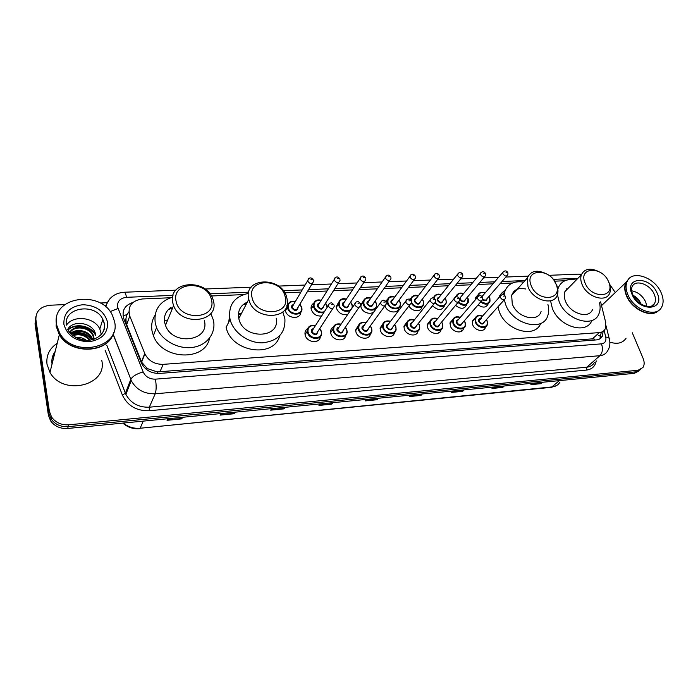<?xml version="1.0" encoding="UTF-8"?>
<svg xmlns="http://www.w3.org/2000/svg" width="698" height="698" viewBox="0 0 698 698"><rect width="100%" height="100%" fill="white"/><g stroke="black" fill="none" stroke-linecap="round" stroke-linejoin="round"><path stroke-width="1.05" d="M485.459 327.222C484.351 332.789 474.474 330.695 472.598 324.457L472.345 321.054L475.286 317.878M463.516 328.4C462.582 334.298 452.217 332.353 450.341 325.879L450.07 322.712L453.011 319.265M441.049 329.665C440.237 335.843 429.427 334.01 427.569 327.327L427.281 324.422L430.212 320.705M418.032 331.053C417.247 337.413 406.079 335.651 404.247 328.819L403.959 326.202L406.864 322.179M394.466 332.457C393.716 339.027 382.172 337.335 380.375 330.337L380.078 328.051L382.949 323.706M370.341 333.88C369.652 340.676 357.681 339.08 355.928 331.899L355.64 329.962L358.449 325.285M345.632 335.319C345.013 342.352 332.588 340.868 330.878 333.496L330.616 331.934C330.582 329.7 331.489 328.025 333.347 326.908M320.312 336.776C319.797 344.062 306.867 342.718 305.201 335.136L304.991 333.976C304.834 331.629 305.707 329.831 307.609 328.584M466.596 304.843C464.379 309.231 460.697 309.406 455.558 305.375M444.539 305.759C441.947 310.723 437.925 310.723 432.498 305.733M421.958 306.771C421.435 312.442 411.82 311.84 408.949 305.899M398.837 307.87C398.296 314.353 386.84 312.739 384.991 305.872M488.155 303.927C486.236 307.783 482.894 308.106 478.121 304.886M375.166 308.987C374.686 315.697 362.768 314.126 361.006 307.068L360.718 305.113L363.414 300.707M347.848 314.231C342.657 315.47 338.853 313.507 336.445 308.341L336.183 306.727L338.8 302.007M321.612 315.993C316.648 316.386 313.21 314.266 311.291 309.642L311.064 308.394C310.959 306.186 311.797 304.511 313.585 303.351M300.69 312.399C300.506 319.824 287.148 318.628 285.517 310.976L285.299 309.013M441.005 329.857L440.569 330.171M417.805 331.873L417.221 331.82M128.798 311.936L127.141 314.484C125.588 317.826 125.439 321.22 126.696 324.683L141.615 362.218L147.426 368.605L157.225 371.912L593.919 338.739L594.338 340.057M169.335 308.595L172.694 307.731M241.525 313.315L238.437 313.882M229.843 318.384L228.996 319.204M228.761 321.595L229.572 316.77M243.157 304.598L246.342 304.031M514.06 291.275L515.307 291.336M566.601 288.85L567.509 288.928M170.644 297.741L142.427 298.953C131.643 300.629 127.411 306.3 129.741 315.967L144.905 353.886C148.604 360.936 154.694 364.426 163.184 364.347L599.294 332.606C602.077 332.353 604.058 331.114 605.236 328.88L605.707 322.441L600.594 301.85M564.926 280.736L554.526 281.181M512.506 282.995L500.239 283.528M492.98 283.833L478.078 284.479M470.923 284.784L455.401 285.456M448.343 285.761L432.175 286.459M425.239 286.756L408.391 287.489M401.568 287.777L384.031 288.536M377.33 288.824L359.069 289.609M352.481 289.897L333.487 290.717M327.022 290.996L307.26 291.851M300.908 292.122L284.705 292.82M243.419 294.6L211.433 295.978M475.207 300L475.242 297.872L478.078 294.809M453.307 299.599L456.195 295.917M432.332 297.985L433.816 297.06M409.316 299.346L410.895 298.238M385.366 301.318L387.442 299.451M286.843 305.471L287.733 304.738M461.579 330.616L462.617 330.294M438.021 333.208L439.81 332.065M52.437 362.498L54.81 352.944M632.292 332.772L643.111 358.379C644.542 361.965 644.498 364.993 642.98 367.48L638.068 370.272L68.779 424.803C61.398 425.204 55.674 422.639 51.608 417.107L49.392 411.392L35.895 319.605C35.703 311.247 40.493 306.448 50.265 305.218L64.844 304.581M609.703 284.391L615.296 292.558M100.111 303.019L107.213 302.705M638.068 370.272L636.183 371.807L640.72 369.512L636.183 371.807L68.212 426.653C60.857 427.054 55.151 424.497 51.102 418.983L48.886 413.286L35.458 321.717L35.834 316.761M52.655 358.58L54.313 354.968L52.655 358.58M133.004 302.417C124.602 305.288 121.548 310.75 123.825 318.812L141.432 363.126C145.114 370.097 151.152 373.535 159.554 373.421L596.45 339.9C599.189 339.638 601.153 338.408 602.339 336.218L603.124 331.314M601.205 332.553L599.879 338.853M54.688 353.458L52.804 357.821M638.836 371.039L634.308 373.334L636.183 371.807L68.212 426.653C60.857 427.054 55.151 424.497 51.102 418.983L48.886 413.286L35.458 321.717L35.895 319.605M634.308 373.334L67.645 428.476C60.316 428.886 54.636 426.338 50.596 420.842L48.389 415.162L35.022 323.82L35.458 321.717M285.098 407.318L284.06 408.845L270.667 410.154L271.679 408.627M235.043 412.186L234.118 413.74L220.088 415.109L220.978 413.556M182.562 417.299L181.768 418.87L167.04 420.309L167.808 418.73M422.264 393.969L420.946 395.426L409.237 396.577L410.537 395.112M464.109 389.894L462.713 391.334L451.501 392.433L452.88 390.993M504.226 385.994L502.761 387.416L492.003 388.463L493.451 387.041M542.712 382.251L541.186 383.647L530.855 384.659L532.373 383.254M332.885 402.667L331.742 404.168L318.951 405.425L320.068 403.915M378.56 398.218L377.33 399.701L365.098 400.905L366.31 399.413M439.216 332.344L438.71 332.379M318.236 340.415L317.101 340.493M378.142 398.261L377.33 399.701M332.492 402.702L331.742 404.168M542.198 382.295L541.186 383.647M503.729 386.038L502.761 387.416M463.638 389.946L462.713 391.334M421.81 394.012L420.946 395.426M182.274 417.325L181.768 418.87M234.72 412.221L234.118 413.74M284.732 407.353L284.06 408.845M658.301 310.802C650.937 318.349 631.795 309.432 626.499 295.856C624.387 290.7 624.195 286.241 625.923 282.472L628.68 279.034M626.525 281.905L627.964 279.968M658.973 310.182C651.932 318.367 632.152 309.528 626.743 295.629C624.631 290.473 624.44 286.014 626.167 282.245L628.793 278.912M627.834 294.617C625.713 289.461 625.521 284.993 627.249 281.224C632.17 269.437 654.977 277.411 661.207 292.863C663.589 298.447 663.719 303.237 661.599 307.225C656.277 318.218 633.758 309.947 627.834 294.617M631.707 290.804C637.893 292 642.553 295.716 645.702 301.955L646.854 306.439M640.93 303.927C639.42 300.035 636.829 297.191 633.156 295.402M626.089 338.181C622.721 343.163 617.311 344.48 609.851 342.133M639.429 300.89L633.644 295.638M585.046 282.943C577.927 266.723 602.522 265.903 608.621 281.887C616.09 297.976 591.258 299.372 585.046 282.943M608.316 281.215L609.18 282.995C610.741 286.817 610.907 290.211 609.677 293.169C606.073 303.176 586.652 297.008 582.001 284.234C580.605 280.692 580.396 277.525 581.399 274.733C584.392 268.87 589.941 267.709 598.038 271.234M569.577 286.817L564.909 291.589C563.897 294.355 564.054 297.479 565.397 300.96C569.83 313.533 588.876 319.448 592.532 309.546M566.296 289.199L567.186 289.26M599.512 302.88C600.516 307.103 600.271 310.846 598.797 314.117C593.317 328.461 565.467 319.701 559.037 301.309L557.44 294.635M557.833 289.26L558.287 287.794C561.332 280.936 567.3 278.362 576.182 280.064M591.738 320.757C586.233 335.031 558.609 326.42 552.301 308.15L550.748 301.606M557.597 287.977L558.348 287.628M531.082 285.36C524.163 268.643 550.225 267.77 556.07 284.243C563.373 300.821 537.032 302.304 531.082 285.36M554.02 280.465L556.795 285.377C558.121 288.806 558.313 291.939 557.388 294.774C554.282 306.361 532.644 300.541 527.993 286.686L527.295 278.083C530.733 270.501 537.373 269.227 547.241 274.262M525.847 289.033C518.57 287.463 513.85 289.565 511.669 295.359L512.262 303.839C516.686 317.459 537.896 323.017 541.072 311.57M513.693 291.659L514.993 291.685M547.921 304.52C549.021 308.638 548.96 312.399 547.747 315.801C542.948 332.379 511.948 324.142 505.526 304.206L504.331 299.739M504.122 294.94L504.628 292.034C507.446 283.973 513.78 280.666 523.64 282.123M540.697 323.41C535.061 338.992 505.3 330.503 499.166 311.221L497.997 306.762M498.73 297.863C499.96 294.643 502.08 292.235 505.09 290.63M252.126 297.863C246.673 278.554 280.919 277.403 285.081 296.388C291.162 315.522 256.332 317.477 252.126 297.863M248.828 299.381L248.802 299.276C242.738 277.062 282.027 275.893 286.782 297.653L287.114 299.18C291.895 320.382 253.339 321.054 248.828 299.381M247.336 302.103C240.321 305.366 237.477 310.846 238.812 318.55L238.838 318.654C243.113 339.9 280.736 338.931 276.207 318.14M282.821 311.936L284.897 318.846C285.534 333.007 278.074 340.999 262.518 342.831C248.296 343.25 233.245 332.414 230.087 319.475L230.008 319.134C228.063 305.105 234.231 296.51 248.514 293.352M279.654 335.86C274.096 358.659 231.073 352.298 226.135 327.31L226.047 326.978M238.411 314.301L241.194 313.969M176.114 301.274C171.167 281.242 207.838 280.02 211.424 299.695C217.069 319.518 179.726 321.612 176.114 301.274M172.772 302.845C167.241 280.509 207.507 277.996 213.099 299.774L213.431 300.995C219.634 322.11 181.026 327.083 173.584 305.558L172.772 302.845M170.931 307.364C165.705 311.168 163.629 316.264 164.702 322.668L165.487 325.329C172.624 346.382 210.255 341.209 204.322 320.522M168.462 309.432L172.476 308.254M164.431 320.81L167.712 319.885M210.84 313.446L213.361 320.033C216.397 332.798 207.289 345.309 192.788 347.368C178.348 349.576 161.683 340.519 156.579 327.598L155.253 323.183C153.673 310.13 159.458 301.449 172.607 297.147M209.522 338.181C205.395 361.634 161.945 360.264 153.394 335.616L152.085 331.245C150.995 325.364 151.981 320.024 155.052 315.226M113.399 333.164C108.277 353.424 70.515 355.055 59.339 334.752L56.137 326.184L56.634 317.468M101.76 360.447C107.876 385.305 63.117 396.508 49.977 372.4L46.993 364.234C46.059 355.457 49.471 348.476 57.219 343.276M56.364 325.251L56.259 321.508M113.643 332.405C109.001 353.022 70.716 355.02 59.409 334.464L56.206 325.896L56.669 317.32M56.512 324.614C51.015 296.467 101.594 289.347 112.579 315.662L114.542 321.569C121.216 347.578 73.822 358.598 59.723 333.199L56.512 324.614M66.45 325.146C73.578 314.65 94.518 317.215 99.823 329.011L101.367 334.473M93.96 339.237L92.956 335.782C89.126 326.795 74.032 325.329 69.87 332.763M94.274 339.123L93.209 334.927C89.231 325.582 73.316 324.491 69.713 332.58M92.188 339.734L91.935 339.167C88.637 331.48 76.597 328.994 70.969 333.941M92.703 339.603L92.188 338.321C88.768 330.32 75.969 328.043 70.629 333.592M89.484 340.188C84.868 335.162 79.354 333.653 72.958 335.642M90.269 340.092C85.313 334.194 79.345 332.553 72.348 335.171M84.667 340.188L77.042 338.085M86.316 340.301C83.184 337.972 79.598 336.994 75.576 337.343M95.774 335.659C94.945 323.043 73.168 318.855 67.68 329.439M59.47 334.22L56.468 326.027M92.406 339.682L91.944 339.115M91.857 339.01C86.255 333.225 79.537 331.349 71.693 333.4M95.626 334.708C90.522 325.094 74.642 322.851 67.898 329.875M92.023 339.778C86.212 333.557 79.223 331.637 71.048 334.01M95.766 335.616C90.984 325.783 75.009 323.157 68.011 330.093M123.04 315.897L127.141 314.484M598.282 335.214L600.969 336.663M157.478 373.456L157.225 371.912M146.013 369.102L147.426 368.605M592.253 339.027L599.294 332.606M159.912 371.912L163.184 364.347M141.458 361.826L144.748 353.493M126.696 324.683L129.741 315.967M581.556 274.34L578.511 274.139L581.033 275.108M173.017 295.359L126.513 297.322C120.161 298.125 117.168 301.327 117.543 306.911L143.16 371.955C145.542 376.824 149.634 379.223 155.427 379.154L601.493 343.852C605.026 343.259 606.449 340.982 605.742 337.021L604.128 330.459M110.127 311.613L118.006 308.507M596.232 360.892C595.228 366.293 591.956 369.355 586.416 370.097L149.259 410.738C136.511 411.043 127.551 405.817 122.377 395.051L105.11 350.248M49.392 411.392L48.389 415.162M68.779 424.803L67.645 428.476M605.742 337.021C608.708 337.439 610 338.504 609.624 340.205C610.305 344.201 609.607 347.796 607.539 350.981C605.951 353.764 603.412 355.334 599.905 355.692L586.8 367.209C590.264 366.834 592.794 365.272 594.382 362.515M105.232 306.483L109.717 298.945M601.493 343.852C603.098 348.764 602.566 352.717 599.905 355.692L155.209 393.777C144.25 394.047 136.267 389.659 131.241 380.602L130.753 379.45L125.396 393.236L125.876 394.361C130.762 403.243 138.57 407.519 149.302 407.196L586.8 367.209L586.416 370.097M113.111 333.993L130.814 379.293L113.05 334.15M143.16 371.955C136.86 373.718 132.742 376.17 130.814 379.293L131.241 380.602L125.876 394.361L106.777 345.178L125.396 393.236L122.377 395.051M155.427 379.154C156.457 385.366 156.387 390.243 155.209 393.777L149.302 407.196L149.259 410.738M577.9 278.31L553.174 279.348M525.079 280.535L502.002 281.503M494.725 281.817L479.796 282.446M472.616 282.742L457.068 283.397M450.001 283.693L433.79 284.383M426.836 284.671L409.953 285.386M403.112 285.674L385.54 286.416M378.813 286.695L360.517 287.463M353.912 287.742L334.866 288.544M328.383 288.815L308.568 289.653M302.208 289.923L283.266 290.717M248.75 292.174L209.985 293.806M105.738 306.911C108.347 297.959 114.489 293.064 124.174 292.244C125.073 292.375 125.849 294.067 126.513 297.322M559.351 380.628L551.42 387.32L140.124 428.249L552.362 386.893C555.826 386.483 558.348 384.886 559.944 382.094M123.293 423.067C128.205 427.028 133.815 428.755 140.124 428.249L143.273 421.121M125.989 318.192L126.102 322.677M365.368 400.565L377.539 399.378M409.525 396.246L421.173 395.112M451.807 392.11L462.957 391.02M492.326 388.149L503.014 387.102M531.195 384.345L541.447 383.342M319.204 405.084L331.943 403.837M270.894 409.813L284.234 408.505M220.289 414.76L234.275 413.391M167.215 419.96L181.899 418.521M632.754 294.521C631.463 291.232 631.271 288.588 632.161 286.59C635.416 279.008 650.239 284.226 654.253 294.277C655.771 297.872 655.858 300.951 654.523 303.525L652.351 305.811M632.039 294.399C623.881 276.565 650.065 275.527 657.141 293.081C665.7 310.758 639.263 312.486 632.039 294.399M52.673 358.458L54.374 354.715M52.053 364.042L52.027 363.885C51.408 359.322 52.463 355.169 55.194 351.426M66.38 324.989C63.361 307.146 95.443 302.566 102.815 319.344L104.22 323.488C104.944 328.069 103.653 332.082 100.346 335.529M63.867 324.23C63.535 312.931 69.844 306.431 82.765 304.721C95.949 305.279 104.194 311.02 107.509 321.944C108.19 333.103 102.039 339.708 89.065 341.75C75.532 341.322 67.13 335.485 63.867 324.23M489.795 297.933L490.031 301.143C488.234 304.773 485.093 305.07 480.599 302.033M481.027 301.545C487.117 304.834 489.979 303.551 489.612 297.714L488.984 296.414M481.541 296.161L483.147 295.237M507.961 273.093L507.812 274.846C506.382 276.687 504.75 276.321 502.909 273.729L502.796 272.456L503.52 271.452M506.015 272.377L506.809 272.342L506.015 272.377M482.815 299.058C484.674 300.498 486.009 300.445 486.82 298.901L506.861 275.928M477.764 296.65L479.456 293.099M487.073 298.613C486.663 300.934 485.18 301.318 482.632 299.782M485.049 293.029C481.236 291.834 479.011 292.872 478.392 296.135M468.149 299.023L468.402 302.042C466.299 306.186 462.818 306.335 457.967 302.478M458.464 302.042C464.851 306.152 468.009 305.078 467.957 298.805L467.25 297.357M465.339 299.625C464.144 302.653 462.242 302.522 459.616 299.224L459.554 299.006M459.502 298.796L461.352 296.301M461.108 296.589L460.113 297.793L460.218 298.962C462.041 301.553 463.664 301.868 465.095 299.913L484.534 276.809M485.66 273.974L485.538 275.614C484.098 277.586 482.431 277.246 480.521 274.584L480.399 273.389L481.158 272.29M483.644 273.215L484.464 273.18L483.644 273.215M455.934 296.877L455.96 296.746C456.981 293.605 459.415 292.689 463.28 293.98M467.285 297.304L468.07 298.805M463.245 294.024C459.65 292.907 457.417 293.832 456.553 296.79M446.005 300.14L446.275 302.949C443.884 307.591 440.133 307.609 435.02 303.011M435.439 302.461C439.278 308.167 448.168 305.942 445.804 299.922L445.001 298.299M443.099 300.646C441.921 303.813 439.976 303.717 437.271 300.349C436.869 298.683 437.463 297.697 439.051 297.392M438.815 297.688L437.759 299.006L437.873 300.088C439.766 302.749 441.433 303.037 442.864 300.943L461.675 277.699M462.826 274.872L462.739 276.391C461.291 278.511 459.581 278.197 457.6 275.448L458.263 273.145M460.741 274.07L461.579 274.035L460.741 274.07M441.04 294.896C438.082 293.23 435.578 294.286 433.537 298.063C434.496 294.765 436.974 293.736 440.979 294.984M445.045 298.247L445.935 299.931M440.935 295.036C437.096 293.963 434.819 295.053 434.112 298.299M423.354 301.283L423.634 303.848C423.232 309.406 413.766 308.664 411.235 302.836M418.093 296.074C413.041 295.088 410.834 296.947 411.471 301.649C413.6 309.048 425.859 308.376 423.128 301.056L422.229 299.268M420.344 301.693C419.175 305.009 417.195 304.939 414.403 301.501C414.01 299.826 414.621 298.831 416.226 298.508M415.999 298.805L414.891 300.245L415.005 301.231C416.985 303.97 418.687 304.223 420.117 301.99L438.265 278.624M439.452 275.797L439.382 277.185C437.943 279.444 436.189 279.165 434.121 276.347L434.81 274.026M437.28 274.942L438.135 274.916L437.28 274.942M410.564 300.236L410.581 299.503C411.436 295.987 413.958 294.818 418.146 296.013M422.281 299.198L423.285 301.074M400.163 302.452L400.451 304.756C400.268 311.107 389.135 309.729 387.381 303.098L387.102 300.96C387.852 297.235 390.4 295.943 394.763 297.06M394.71 297.13C389.632 296.231 387.399 298.133 387.992 302.827C390.06 310.322 402.615 309.633 399.928 302.225L398.916 300.245M397.049 302.749C395.906 306.221 393.881 306.195 390.993 302.679C390.618 301.004 391.246 300 392.861 299.651M392.642 299.957L391.491 301.527L391.595 302.409C393.663 305.227 395.408 305.445 396.83 303.054L414.28 279.558M415.493 276.748L415.45 277.987C414.019 280.413 412.23 280.168 410.066 277.263L410.782 274.925M413.242 275.841L414.123 275.815L413.242 275.841M398.968 300.166L400.094 302.243M376.431 303.647L376.702 305.672C376.807 312.355 365.08 311.212 363.335 304.311L363.073 302.47C363.693 298.543 366.276 297.095 370.821 298.133M370.76 298.221C365.665 297.409 363.396 299.346 363.955 304.04C365.961 311.622 378.813 310.915 376.17 303.421L375.035 301.231M373.194 303.831C372.078 307.46 370.019 307.478 367.017 303.883C366.668 302.208 367.305 301.187 368.945 300.829M368.727 301.126L367.637 303.613C369.792 306.518 371.58 306.692 372.985 304.136L389.711 280.517M390.95 277.725L390.932 278.799C389.51 281.39 387.678 281.189 385.418 278.197L386.16 275.85M388.611 276.766L389.51 276.731L388.611 276.766M375.096 301.152L376.362 303.447M352.124 304.878L352.254 307.748M350.3 310.627C345.274 312.582 341.409 310.889 338.713 305.55L338.469 304.031C338.94 299.887 341.549 298.299 346.287 299.241M346.225 299.329C341.113 298.622 338.809 300.602 339.333 305.279C341.27 312.957 354.436 312.233 351.844 304.642L350.571 302.243M348.764 304.93C347.691 308.734 345.589 308.795 342.474 305.122C342.142 303.447 342.797 302.417 344.437 302.025M344.236 302.339L343.093 304.843C345.353 307.827 347.176 307.958 348.555 305.235L364.522 281.503M365.796 278.729L365.787 279.628C364.391 282.393 362.515 282.236 360.151 279.156L360.91 276.801M363.361 277.708L364.286 277.673L363.361 277.708M350.64 302.147L352.062 304.677M323.75 312.669C318.907 313.376 315.487 311.43 313.489 306.823L313.271 305.645C313.577 301.292 316.203 299.538 321.141 300.367M321.08 300.472C315.95 299.87 313.629 301.894 314.109 306.544C316.229 311.168 319.632 312.905 324.326 311.762M327.153 307.364L325.504 303.264M323.732 306.047L323.741 306.064C322.694 310.034 320.556 310.139 317.328 306.387C317.005 304.712 317.677 303.674 319.326 303.264M319.134 303.569L317.948 306.108C320.321 309.179 322.188 309.258 323.532 306.361L338.704 282.516M339.996 279.75L340.005 280.465C338.643 283.423 336.724 283.318 334.237 280.142L335.023 277.778M337.474 278.676L338.417 278.642L337.474 278.676M325.565 303.159L327.161 305.933M301.711 307.417L301.902 308.437C303.08 316.185 289.347 315.941 287.628 308.132L287.471 307.303C287.585 302.757 290.211 300.829 295.359 301.527M295.298 301.641C290.159 301.152 287.812 303.22 288.257 307.844C290.045 315.732 303.874 314.973 301.396 307.181L299.8 304.311M298.081 307.181L298.125 307.347C296.999 311.369 294.809 311.483 291.555 307.678C291.258 306.012 291.939 304.965 293.596 304.529M293.404 304.843L292.174 307.399C294.678 310.558 296.58 310.593 297.889 307.504L312.224 283.545M313.542 280.805L313.55 281.329C312.233 284.47 310.27 284.418 307.661 281.154L308.464 278.781M310.915 279.671L311.884 279.628L310.915 279.671M299.87 304.197L301.658 307.225M487.125 321.132L487.352 324.491C486.323 329.718 477.039 327.746 475.259 321.874L475.015 318.672C476.167 315.583 478.645 314.746 482.466 316.159M486.401 319.649L487.047 320.932M482.423 316.203C477.31 314.911 475.12 316.718 475.862 321.621C478.182 328.959 489.83 328.173 486.942 320.932L486.366 319.693M484.36 321.926C483.112 324.893 481.21 324.736 478.645 321.446C478.209 319.71 478.802 318.707 480.433 318.445M481.489 318.672L479.151 319.885L479.247 321.185C481.018 323.759 482.632 324.099 484.089 322.214L504.314 299.747M505.492 296.816L505.343 298.596C503.869 300.506 502.211 300.14 500.361 297.488L500.239 296.161L501.016 295.114M504.322 296.092L503.511 296.135L504.322 296.092M465.095 322.511L465.339 325.652C464.475 331.201 454.73 329.36 452.95 323.27L452.688 320.286C453.77 317.005 456.3 316.046 460.279 317.424M464.283 320.853L465.016 322.31M460.235 317.477C455.079 316.264 452.854 318.105 453.56 323.008C455.82 330.442 467.739 329.639 464.894 322.301L464.231 320.906M462.233 323.209C460.985 326.324 459.048 326.193 456.405 322.834C455.977 321.089 456.597 320.077 458.246 319.797M457.993 320.094L456.911 321.359L457.015 322.572C458.856 325.224 460.505 325.53 461.971 323.506L481.559 300.925M482.78 297.994L482.658 299.66C481.184 301.711 479.482 301.37 477.554 298.639L477.432 297.4L478.243 296.249M481.559 297.226L480.721 297.269L481.559 297.226M442.549 323.924L442.811 326.83C442.139 332.702 431.888 331.018 430.116 324.701L429.837 321.961C430.841 318.471 433.414 317.389 437.567 318.716M441.633 322.075L442.471 323.724M437.515 318.777C432.332 317.642 430.064 319.527 430.727 324.439C432.943 331.96 445.141 331.14 442.331 323.715L441.572 322.136M439.583 324.526C438.353 327.781 436.372 327.694 433.641 324.256C433.231 322.502 433.868 321.473 435.543 321.176M435.299 321.473L434.147 322.877L434.252 323.994C436.18 326.716 437.873 326.996 439.339 324.823L458.263 302.129M459.511 299.206L459.424 300.733C457.949 302.932 456.204 302.635 454.189 299.826L454.066 298.683L454.913 297.409M458.237 298.395L457.382 298.439L458.237 298.395M419.463 325.364L419.742 328.008C419.306 334.229 408.513 332.737 406.742 326.158L406.463 323.698C407.353 319.989 409.97 318.768 414.315 320.042M418.434 323.314L419.402 325.163M414.254 320.112C409.037 319.056 406.733 320.984 407.353 325.896C409.508 333.513 422.002 332.676 419.236 325.155L418.381 323.383M416.401 325.861C415.188 329.273 413.164 329.22 410.337 325.713C409.953 323.951 410.599 322.912 412.3 322.589M435.683 300.445L435.622 301.824C434.147 304.197 432.359 303.927 430.256 301.03L430.125 300L410.843 324.439L412.029 322.93L410.843 324.439L410.956 325.442C412.963 328.252 414.699 328.488 416.156 326.158L434.392 303.368M435.482 299.8C433.694 297.226 431.914 297.296 430.125 300L431.006 298.604M434.339 299.582L433.467 299.625L434.339 299.582M395.836 326.847L396.115 329.194C395.949 335.773 384.572 334.508 382.801 327.659L382.521 325.495C383.298 321.56 385.959 320.19 390.487 321.394M394.675 324.579L395.775 326.647M390.426 321.473C385.174 320.513 382.844 322.476 383.42 327.388C385.514 335.101 398.305 334.246 395.591 326.629L394.614 324.657M392.66 327.214C391.473 330.8 389.405 330.791 386.474 327.196C386.107 325.434 386.779 324.378 388.489 324.046M388.263 324.343L386.98 326.045L387.093 326.926C389.205 329.822 390.985 330.023 392.424 327.519L409.918 304.633M411.253 301.719L411.218 302.941C409.761 305.48 407.929 305.253 405.721 302.269L406.498 299.826M409.848 300.803L408.958 300.847L409.848 300.803M371.633 328.357L371.912 330.381C372.06 337.335 360.046 336.331 358.283 329.194L358.013 327.362C358.65 323.191 361.337 321.665 366.084 322.781M370.333 325.853L371.572 328.165M366.014 322.877C360.735 322.005 358.371 324.02 358.903 328.915C360.927 336.733 374.032 335.851 371.371 328.139L370.263 325.949M368.335 328.601C367.183 332.361 365.08 332.405 362.035 328.723C361.677 326.952 362.367 325.887 364.103 325.53M363.885 325.835L362.663 328.453C364.871 331.437 366.686 331.585 368.116 328.906L384.842 305.933M386.212 303.028L386.195 304.066C384.755 306.797 382.888 306.614 380.576 303.543L381.378 301.082M384.738 302.06L383.821 302.103L384.738 302.06M347.098 331.585L346.862 329.875L347.098 331.585C347.604 338.914 334.918 338.216 333.164 330.765L332.92 329.29C333.382 324.884 336.096 323.191 341.06 324.195M345.379 327.161L346.784 329.718M340.99 324.308C335.694 323.54 333.295 325.6 333.784 330.486C335.738 338.399 349.175 337.5 346.557 329.692L345.309 327.266M343.416 330.006C342.308 333.958 340.17 334.054 336.994 330.285C336.654 328.514 337.361 327.432 339.115 327.057M338.905 327.362L337.623 330.006C339.943 333.077 341.802 333.182 343.198 330.32L359.13 307.26M360.526 304.363L360.534 305.227C359.13 308.141 357.21 308.01 354.776 304.843L355.605 302.365M358.99 303.342L358.048 303.386L358.99 303.342M321.438 331.498L321.656 332.806C322.572 340.511 309.162 340.162 307.408 332.37L307.207 331.28C307.486 326.638 310.217 324.771 315.4 325.652M319.789 328.488L321.377 331.306M315.33 325.774C310.017 325.12 307.582 327.222 308.036 332.091C309.921 340.109 323.689 339.184 321.132 331.28L319.719 328.61M317.86 331.445L317.878 331.48C316.796 335.59 314.615 335.729 311.325 331.89C311.011 330.11 311.736 329.02 313.498 328.618M313.297 328.933L311.962 331.611C314.405 334.77 316.307 334.822 317.66 331.759L332.754 308.621M334.185 305.741L334.202 306.396C332.833 309.519 330.869 309.441 328.313 306.178L329.168 303.691M332.571 304.66L331.602 304.703L332.571 304.66M141.615 362.218L144.905 353.886M51.608 417.107L50.596 420.842M609.153 338.321L606.039 325.765M578.511 274.139L548.89 275.326M528.063 276.155L505.902 277.036M498.59 277.324L483.592 277.926M476.385 278.214L460.759 278.834M453.656 279.113L437.376 279.767M430.387 280.046L413.417 280.718M406.55 280.997L388.873 281.695M382.12 281.966L363.719 282.699M357.088 282.96L337.928 283.728M331.41 283.99L311.491 284.784M305.087 285.037L278.476 286.093M251.167 287.183L205.072 289.016M175.835 290.185L124.174 292.244M128.912 312.8L128.1 312.835M600.463 337.911L602.339 336.218M139.687 428.703C133.274 429.218 127.664 427.351 122.839 423.11M556.585 385.558L551.42 387.32M625.923 282.472L601.528 305.619M627.249 281.224L626.167 282.245M632.903 294.861C636.663 301.824 641.89 305.741 648.573 306.623C651.548 306.623 653.529 305.593 654.523 303.525L651.513 306.195M581.399 274.733L564.909 291.589M558.287 287.794L557.693 288.405M527.295 278.083L511.669 295.359M504.628 292.034L502.394 294.539M248.802 299.276L238.812 318.55M230.087 319.475L226.135 327.31M156.579 327.598L153.394 335.616M173.584 305.558L165.487 325.329M99.823 329.011L102.815 319.344L104.316 323.27C108.155 336.846 83.49 349.881 68.387 330.773M93.209 334.927L92.956 335.782M92.188 338.321L91.935 339.167M59.723 333.199L59.409 334.464M59.339 334.752L49.977 372.4M490.031 301.143L489.839 297.845M485.154 292.907C481.28 291.659 478.854 292.506 477.886 295.437L475.129 298.657M507.778 272.552C506.355 270.396 504.689 270.362 502.796 272.456L482.013 296.554M489.804 297.749L489.089 296.301M468.402 302.042L468.192 298.945M461.073 296.633L480.399 273.389C482.213 271.138 483.906 271.138 485.468 273.398M463.35 293.893C460.619 292.183 458.158 293.134 455.96 296.746L455.82 296.912M468.157 298.84L467.355 297.235M446.275 302.949L446.048 300.07M438.78 297.723L457.469 274.349C459.24 271.941 460.959 271.915 462.634 274.262M446.013 299.957L445.106 298.177M423.634 303.848L423.389 301.222M415.964 298.849L433.99 275.335C435.683 272.752 437.437 272.691 439.251 275.152M418.207 295.926C414.935 294.329 412.396 295.516 410.581 299.503L410.267 299.922M423.346 301.1L422.334 299.128M400.451 304.756L400.198 302.4M392.616 299.992L409.944 276.364C411.567 273.59 413.347 273.494 415.293 276.068M394.824 296.973C392.101 296.746 389.484 294.704 387.102 300.96L386.081 302.365M400.155 302.269L399.02 300.096M376.702 305.672L376.458 303.604M368.701 301.17L385.296 277.42C387.111 274.489 388.934 274.349 390.749 277.001M370.882 298.055C367.035 296.554 364.435 298.029 363.073 302.47L360.753 305.82M376.414 303.473L375.149 301.082M352.385 306.588L352.141 304.834M344.201 302.382L360.037 278.511C361.817 275.387 363.667 275.204 365.586 277.961M346.339 299.154C342.221 297.767 339.603 299.398 338.469 304.031L336.244 307.417M352.106 304.694L350.684 302.077M319.108 303.613L334.141 279.636C335.817 276.312 337.701 276.076 339.786 278.947M321.193 300.288C316.735 299.076 314.1 300.864 313.271 305.645L311.151 309.057M327.196 305.951L325.608 303.098M301.902 308.437L301.719 307.39M293.378 304.886L307.582 280.788C309.17 277.254 311.081 276.975 313.332 279.959M295.411 301.449C290.63 300.445 287.977 302.4 287.471 307.303L285.456 310.758M301.684 307.242L299.904 304.127M472.223 321.848L475.015 318.672C476.062 315.609 478.575 314.746 482.545 316.072M486.471 319.571L487.134 320.958M481.419 318.75C479.648 318.881 478.889 319.256 479.151 319.885L500.239 296.161C502.22 294.006 503.904 294.05 505.308 296.284M461.238 331.009L462.294 330.651M487.352 324.491L487.178 321.063M449.974 323.479L452.688 320.286C453.674 317.032 456.23 316.054 460.348 317.337M464.345 320.775L465.104 322.336M457.967 320.129L477.432 297.4C479.308 295.079 481.027 295.088 482.588 297.427M438.414 333.042L439.208 332.58M465.339 325.652L465.138 322.441M427.22 325.181L429.837 321.961C430.849 318.48 433.449 317.372 437.637 318.637M441.686 322.005L442.549 323.75M435.264 321.516L454.066 298.683C455.899 296.17 457.652 296.144 459.319 298.596M442.811 326.83L442.584 323.863M403.924 326.934L406.463 323.698C407.876 319.684 410.511 318.436 414.376 319.963M418.495 323.244L419.463 325.189M419.742 328.008L419.498 325.312M380.087 328.758L382.521 325.495C383.211 321.612 385.889 320.216 390.548 321.316M394.728 324.509L395.827 326.673M388.228 324.387L405.599 301.361C407.292 298.447 409.107 298.343 411.052 301.039M396.115 329.194L395.862 326.795M355.675 330.651L358.013 327.362C358.563 323.244 361.276 321.691 366.136 322.703M370.376 325.791L371.624 328.182M363.85 325.879L380.454 302.766C381.954 300.166 383.961 298.936 386.011 302.304M371.912 330.381L371.659 328.313M330.686 332.606L332.92 329.29C333.304 324.945 336.035 323.226 341.113 324.125M345.423 327.1L346.819 329.735M338.87 327.406L354.671 304.215C355.046 302.679 355.98 301.824 357.472 301.641C357.812 301.143 358.763 301.798 360.325 303.604M305.078 334.621L307.207 331.28C307.408 326.708 310.156 324.806 315.452 325.582M319.832 328.426L321.412 331.323M313.271 328.976L328.226 305.707C328.566 304.084 329.482 303.168 330.974 302.941C331.184 302.33 332.187 303.002 333.984 304.939M321.656 332.806L321.446 331.471"/></g></svg>
